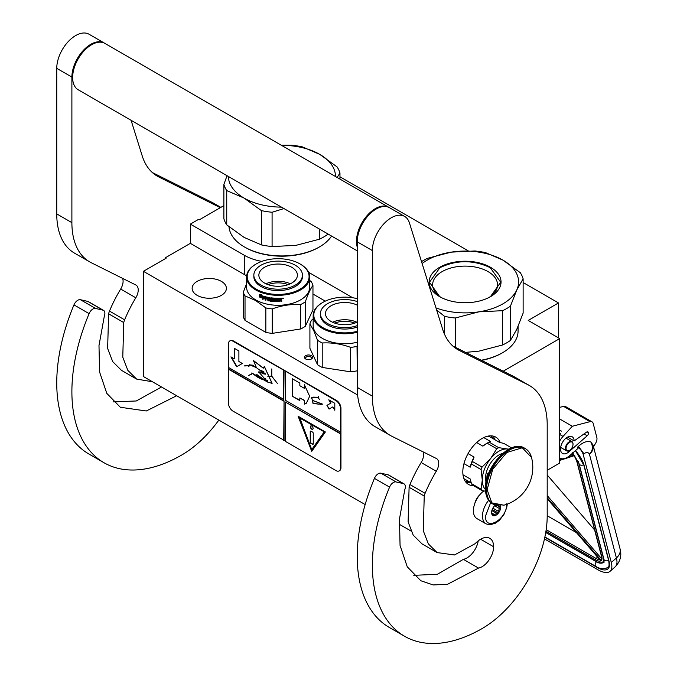 <?xml version="1.0" encoding="UTF-8"?>
<svg xmlns="http://www.w3.org/2000/svg" width="677" height="677" viewBox="0 0 677 677"><rect width="100%" height="100%" fill="white"/><g stroke="black" fill="none" stroke-linecap="round" stroke-linejoin="round"><path stroke-width="1.02" d="M503.231 371.208L559.693 338.61L559.693 463.06L547.202 470.27M523.126 282.537L558.483 302.949L528.212 320.433L559.693 338.61M339.964 176.79L468.196 250.828M223.875 205.63L199.419 219.754L198.666 219.314L190.339 224.121L244.287 255.271A42.812 24.719 0 0 0 261.813 261.39M308.61 272.306L352.692 297.753M558.483 302.949L558.483 337.908M165.366 258.639L165.366 257.768L190.339 243.348L244.287 274.498A42.812 24.719 180 0 0 246.64 275.759M190.339 224.121L190.339 243.348M312.96 294.046L325.256 301.138M411.032 531.047L399.1 524.159M365.157 504.568L143.414 376.539L143.414 271.316L166.119 258.208L165.366 257.768M143.414 271.316L357.608 394.979M304.625 357.921A4.07 2.344 180 0 1 307.502 355.053A4.07 2.344 180 0 1 312.486 356.711A4.07 2.344 180 0 1 311.428 358.979A4.07 2.344 180 0 1 305.682 358.979A4.07 2.344 180 0 1 304.625 357.921M221.371 295.35A17.128 9.884 180 0 1 202.702 297.491A17.128 9.884 180 0 1 192.133 288.36A17.128 9.884 180 0 1 197.151 281.37A17.128 9.884 180 0 1 215.811 279.22A17.128 9.884 180 0 1 226.389 288.36A17.128 9.884 180 0 1 221.371 295.35M310.997 359.199A2.996 1.726 180 0 0 311.555 358.192A2.996 1.726 180 0 0 311.445 357.744A2.996 1.726 0 0 0 308.162 356.474A2.996 1.726 0 0 0 305.555 358.192A2.996 1.726 0 0 0 305.657 358.641A2.996 1.726 180 0 0 306.114 359.199M507.301 504.103L506.701 507.742L503.942 514.444L499.567 520.122L495.725 523.093L489.903 524.853L486.044 523.863L476.955 518.624A17.128 9.884 -60 0 1 473.409 510.78A17.128 9.884 120 0 1 483.835 490.918M506.709 503.79C507.369 519.2 484.867 532.19 485.519 516.026L490.681 502.546M500.43 505.787A6.423 3.707 -60 0 1 500.658 507.285A6.423 3.707 -60 0 1 496.114 515.155A6.423 3.707 -60 0 1 491.578 512.531A6.423 3.707 -60 0 1 495.344 505.186M499.186 505.821A5.568 3.216 120 0 1 499.33 506.252L500.311 507.285L499.33 508.461A5.568 3.216 -60 0 1 498.247 511.245L498.128 512.921L496.596 513.301A5.568 3.216 -60 0 1 494.43 514.554L493.761 515.442L492.771 514.402A5.568 3.216 -60 0 1 492.729 514.376A5.568 3.216 -60 0 1 491.697 512.87L491.578 512.328M499.33 506.252L498.534 505.787M500.311 507.285L497.561 505.694M499.33 508.461L494.675 505.77M498.247 511.245L492.864 508.131M496.596 513.301L491.849 510.568M494.43 514.554L491.73 512.988M498.128 512.921L492.204 509.493M544.477 538.917L597.706 569.645A25.692 10.604 -131.3 0 0 610.079 571.295A25.692 10.604 -131.3 0 0 611.289 562.485L616.408 557.983L589.464 454.309C588.389 452.143 586.544 451.957 583.921 453.759L578.454 446.321L577.718 446.964L578.073 448.318L570.017 455.401A14.987 8.649 120 0 1 559.845 458.084L559.693 457.99A14.987 8.649 120 0 0 559.845 458.084M583.921 453.759L583.193 454.402L611.289 562.485M583.193 454.402A7.489 3.097 -131.3 0 0 577.718 446.964M593.103 445.178L593.526 446.812L595.633 443.207A6.423 3.707 120 0 0 596.835 437.452L593.221 423.548A6.423 3.707 120 0 0 592.036 421.847A6.423 3.707 120 0 0 590.031 421.661L563.543 406.369L559.693 407.368M563.543 406.369A6.423 3.707 -60 0 1 565.549 406.555L592.036 421.847M588.415 432.73A2.353 1.362 -60 0 1 587.221 435.76L569.061 451.72A9.63 5.56 -60 0 1 562.519 453.446A9.63 5.56 -60 0 1 562.519 442.326A9.63 5.56 -60 0 1 572.158 436.758A9.63 5.56 -60 0 1 574.147 440.93L586.553 432.129A2.353 1.362 -60 0 1 587.924 431.892A2.353 1.362 -60 0 1 588.355 432.51L586.967 431.892M590.031 421.661L572.336 426.256L563.036 436.411A14.987 8.649 120 0 0 559.693 441.04M578.454 446.321C583.024 442.191 587.145 440.735 590.801 441.963L593.06 445.017A13.912 13.912 0 0 1 593.094 445.127A13.912 9.8 -14.6 0 0 593.077 445.068M572.336 426.256L559.693 418.961M574.147 440.93L567.554 437.122M620.039 548.802C621.901 555.597 620.293 561.597 615.207 566.793A25.692 10.604 -131.3 0 0 616.408 557.983A13.912 9.8 -14.6 0 0 620.039 548.802L593.094 445.127A13.912 9.8 -14.6 0 1 589.464 454.309C592.815 450.772 593.264 446.659 590.801 441.963M572.674 452.701L573.106 454.005L572.403 453.302M600.457 559.557L600.482 560.514L547.202 498.704M601.743 556.545L576.889 460.961A1.066 0.753 -14.6 0 1 576.592 460.588L601.438 556.172A1.066 0.753 -14.6 0 0 601.743 556.545A11.771 4.857 -131.3 0 1 601.303 560.471L601.591 558.669M574.756 455.443L573.901 455.062L574.756 455.443M547.202 515.747L576.44 532.621M594.634 529.998L547.202 474.975M573.013 444.357A4.925 2.843 -60 0 0 570.559 441.937A4.925 2.843 -60 0 0 566.657 445.762A4.925 2.843 120 0 0 566.454 450.027A4.925 2.843 120 0 0 569.535 450.391A4.925 2.843 120 0 0 572.412 446.981A4.925 2.843 -60 0 0 573.013 444.357L573.013 444.01A5.348 3.089 -60 0 1 573.013 444.188M573.013 444.01A5.348 3.089 -60 0 0 571.904 441.565A5.348 3.089 -60 0 0 566.107 445.534A5.348 3.089 120 0 0 566.556 450.831A5.348 3.089 120 0 0 569.23 450.569A5.348 3.089 120 0 0 569.382 450.476M421.526 261.635A58.874 33.985 0 0 1 423.455 260.467A58.874 33.985 0 0 1 427.542 258.318L451.237 252.132L474.924 250.989A58.874 33.985 180 0 1 485.587 252.639L502.893 260.103A53.517 30.897 180 0 0 451.237 252.132A53.517 30.897 0 0 0 427.238 260.129A53.517 30.897 0 0 0 422.126 263.548M435.988 307.908A53.517 30.897 0 0 0 478.935 311.826L502.63 310.684A58.874 33.985 0 0 0 506.709 308.534A58.874 33.985 0 0 0 510.433 306.173L510.433 340.455L516.779 329.301L523.126 313.104L523.126 278.822A58.874 33.985 180 0 0 520.274 272.662L502.969 260.146A53.517 30.897 180 0 1 516.779 289.976L523.126 278.822M465.548 352.387L478.935 351.151L502.63 344.965A58.874 33.985 0 0 0 506.709 342.816A58.874 33.985 0 0 0 510.433 340.455M481.567 360.392A51.917 29.974 0 0 0 501.792 353.166L502.554 352.725A52.984 30.592 0 0 1 481.245 360.223M518.066 326.416L518.066 331.095A52.984 30.592 180 0 1 502.554 352.725L501.792 353.157A51.917 29.974 180 0 1 501.792 353.166M436.648 310.024L444.586 316.362L444.586 334.379M440.955 297.372A32.454 18.736 0 0 1 432.628 284.839A32.454 18.736 0 0 1 442.132 271.595A32.454 18.736 180 0 1 477.505 267.533A32.454 18.736 180 0 1 497.544 284.839A32.454 18.736 180 0 1 489.209 297.372M444.586 316.362A58.874 33.985 0 0 0 455.249 318.012L455.249 347.242M510.433 306.173L516.779 289.976A53.517 30.897 0 0 1 478.935 311.826L455.249 318.012M439.652 267.297A35.966 20.767 0 0 0 439.652 296.661A35.966 20.767 0 0 0 490.512 296.661A35.966 20.767 180 0 1 490.512 296.661A35.966 20.767 180 0 0 490.512 267.297A35.966 20.767 180 0 0 439.652 267.297M502.63 310.684L502.63 344.965M439.779 296.729L429.463 282.258L439.898 267.711C456.687 259.748 473.477 259.748 490.275 267.711L500.709 282.258L490.393 296.729M261.415 244.896L261.415 210.615L244.042 198.056L226.736 190.584L226.736 224.874L244.109 237.424L261.415 244.896A58.874 33.985 0 0 0 272.086 246.546L295.773 245.404L319.459 239.218A58.874 33.985 0 0 0 323.547 237.068A58.874 33.985 0 0 0 327.27 234.707L327.837 233.895M327.27 233.565L327.27 234.707M244.456 246.978L245.209 247.41A51.917 29.974 0 0 0 318.63 247.41L319.383 246.978A52.984 30.592 0 0 1 244.456 246.978A52.984 30.592 0 0 1 228.995 226.77M331.561 236.045A52.984 30.592 180 0 1 319.383 246.978L318.63 247.41M227.057 175.707L223.875 184.432L223.875 218.713A58.874 33.985 0 0 0 226.736 224.874M281.471 145.327A53.517 30.897 180 0 1 319.73 154.356L302.424 146.892A58.874 33.985 180 0 0 291.762 145.242L281.167 145.157M319.73 154.356L337.104 166.914A58.874 33.985 180 0 1 339.964 173.067L339.964 179.1M223.875 184.432A58.874 33.985 0 0 0 226.736 190.584M261.415 210.615A58.874 33.985 0 0 0 272.086 212.265L272.086 246.546M283.951 208.558L272.086 212.265M244.109 198.099A53.517 30.897 0 0 0 281.471 207.128M319.798 154.398A53.517 30.897 180 0 1 335.437 176.485M228.403 176.485A53.517 30.897 0 0 0 244.042 198.056M337.129 177.459L339.964 173.067M319.459 229.063L319.459 239.218M357.228 298.675A30.93 17.856 -0 0 0 322.87 302.382A30.93 17.856 -0 0 0 314.864 319.637A30.93 17.856 180 0 0 357.228 331.349M322.641 302.517A31.574 18.228 -0 0 0 322.413 302.644A31.574 18.228 -0 0 0 313.163 315.541A31.574 18.228 -0 0 0 314.238 320.255A31.574 18.228 180 0 0 357.228 332.28M357.228 342.24A31.574 18.228 180 0 1 314.238 330.215A31.574 18.228 -0 0 1 313.163 325.502L313.163 315.541M317.53 364.725L309.914 348.308L309.914 323.86L313.722 330.554L317.53 340.269L317.53 364.725A35.322 20.395 180 0 0 322.218 367.425L322.218 342.977C331.696 342.444 341.166 343.908 350.644 347.377L350.644 371.825L322.218 367.425M357.228 370.725L357.041 346.387A35.322 20.395 180 0 1 350.644 347.377M357.041 370.835A35.322 20.395 180 0 1 350.644 371.825M313.163 318.875L311.632 320.162A35.322 20.395 -0 0 0 309.914 323.86M322.218 342.977A35.322 20.395 180 0 1 317.53 340.269M354.824 323.09A18.127 10.468 -0 0 0 340.049 321.685A18.127 10.468 180 0 0 334.658 323.09M356.906 322.244A19.269 11.12 -0 0 0 339.752 320.119A19.269 11.12 180 0 0 332.576 322.244M357.228 322.083A19.269 11.12 -0 0 1 349.73 324.359A19.269 11.12 180 0 1 325.476 313.612A19.269 11.12 180 0 1 339.752 302.873A19.269 11.12 -0 0 1 357.228 305.141M357.228 325.645A24.296 14.031 -0 0 1 351.033 327.169A24.296 14.031 180 0 1 320.441 313.612L320.441 315.017A24.296 14.031 180 0 0 351.033 328.565A24.296 14.031 -0 0 0 357.228 327.05M357.228 301.578A24.296 14.031 -0 0 0 338.449 300.063A24.296 14.031 180 0 0 320.441 313.612M256.261 263.928A30.93 17.856 180 0 0 256.261 289.189A30.93 17.856 0 0 0 300.013 289.189A30.93 17.856 0 0 0 300.013 263.928L300.461 264.191L300.013 263.928A30.93 17.856 180 0 0 256.261 263.928L255.804 264.191A31.574 18.228 180 0 1 256.041 264.064M255.804 264.191A31.574 18.228 180 0 0 246.563 277.079A31.574 18.228 180 0 0 255.804 289.976A31.574 18.228 0 0 0 290.221 293.928A31.574 18.228 0 0 0 309.711 277.079A31.574 18.228 0 0 0 300.461 264.191L300.461 264.191M309.711 277.079L309.711 287.048A31.574 18.228 0 0 1 290.221 303.888A31.574 18.228 0 0 1 255.804 299.936A31.574 18.228 180 0 1 246.563 287.048L246.563 277.079M246.563 283.739L243.314 292.219L243.314 316.675A35.322 20.395 180 0 0 245.023 320.365L265.833 332.382A35.322 20.395 0 0 0 272.23 333.372L300.664 328.971A35.322 20.395 0 0 0 305.344 326.272L312.96 309.854L312.96 285.406A35.322 20.395 0 0 0 311.251 281.708L309.711 280.422M245.023 320.365L245.023 295.917A35.322 20.395 180 0 1 243.314 292.219M245.023 295.917L255.432 300.41L265.833 307.925A35.322 20.395 0 0 0 272.23 308.915C281.708 305.454 291.186 303.981 300.664 304.523A35.322 20.395 0 0 0 305.344 301.815C307.883 294.343 310.421 288.876 312.96 285.406M265.833 332.382L265.833 307.925M272.23 333.372L272.23 308.915M300.664 328.971L300.664 304.523M305.344 326.272L305.344 301.815M260.408 296.027L260.163 296.23A31.574 18.228 0 0 0 263.895 297.516L264.665 296.543L264.665 298.76L262.515 299.234L264.851 298.54M263.895 297.516L264.851 296.323M259.756 296.831A31.15 17.983 0 0 0 263.404 298.151L262.727 299.022M262.515 299.234L263.404 298.151M259.503 297.025A31.574 18.228 0 0 0 263.201 298.371M259.613 296.653L259.613 294.698M260.086 296.077A31.574 18.228 0 0 0 263.818 297.372L264.504 296.501A31.574 18.228 0 0 1 260.747 295.274L261.432 294.427L259.359 294.723L259.359 296.966L260.332 295.874A31.15 17.983 0 0 0 263.996 297.144M281.378 298.185L281.734 298.439L281.378 298.185A31.574 18.228 0 0 1 279.034 298.278L278.899 301.079A31.574 18.228 0 0 1 276.597 301.062L276.495 299.953A31.15 17.983 0 0 0 277.968 299.979M276.47 300.199A31.574 18.228 0 0 0 277.968 300.224L277.968 299.581A31.574 18.228 0 0 1 276.47 299.556L276.622 298.667A31.15 17.983 0 0 0 278.357 298.684L278.357 298.286A31.574 18.228 0 0 1 271.155 297.838L271.155 297.838M276.597 298.912A31.574 18.228 0 0 0 278.365 298.929L278.357 298.684M271.155 299.776A31.574 18.228 0 0 0 272.586 299.945L272.662 299.699A31.15 17.983 0 0 1 271.257 299.53L270.935 297.88M270.834 299.462L270.902 297.914M265.299 296.738L265.122 300.106L265.426 296.746A31.574 18.228 0 0 0 269.962 297.66L270.411 300.529A31.574 18.228 0 0 0 272.586 300.8L272.586 299.945M265.299 299.886A31.15 17.983 0 0 0 265.858 300.021M265.122 300.106A31.574 18.228 0 0 0 265.858 300.292L266.019 298.565A31.15 17.983 0 0 0 267.584 298.912M265.858 298.785A31.574 18.228 0 0 0 267.584 299.175L267.584 298.532A31.574 18.228 0 0 1 265.858 298.142L265.858 297.601M266.137 297.296L266.137 297.296A31.15 17.983 0 0 0 268.024 297.711L267.88 297.948A31.574 18.228 0 0 1 265.976 297.525L266.137 297.296M267.88 297.948L267.88 300.74L268.024 297.711M268.024 300.503A31.15 17.983 0 0 0 268.634 300.622M267.88 300.74A31.574 18.228 0 0 0 268.634 300.884L268.769 299.141A31.15 17.983 0 0 0 269.759 299.319L269.641 299.556A31.574 18.228 0 0 1 268.634 299.378M273.584 301.02L273.263 301.257A31.15 17.983 0 0 1 270.072 300.867L269.759 299.319M269.641 300.783L269.641 299.556M269.962 301.104A31.574 18.228 0 0 0 273.195 301.502L273.263 301.257M273.525 301.265L273.195 299.352A31.574 18.228 0 0 1 271.756 299.2L271.841 298.312A31.15 17.983 0 0 0 274.083 298.532L274.024 298.777A31.574 18.228 0 0 1 271.756 298.557M274.024 298.777L274.024 301.57L274.083 298.532M274.083 301.324A31.15 17.983 0 0 0 274.82 301.375M274.024 301.57A31.574 18.228 0 0 0 274.82 301.629L274.862 298.582A31.15 17.983 0 0 0 275.657 298.625L275.624 298.87A31.574 18.228 0 0 1 274.82 298.828M275.954 301.688A31.574 18.228 0 0 0 279.356 301.714L279.339 301.468A31.15 17.983 0 0 1 275.988 301.434L275.657 298.625M275.624 301.4L275.624 298.87M279.686 299.953A31.15 17.983 0 0 0 280.506 299.928L280.54 300.173A31.574 18.228 0 0 1 279.703 300.199L279.339 301.468M280.887 300.427L280.887 301.663A31.574 18.228 0 0 0 281.734 301.612L281.683 300.046M280.887 301.409A31.15 17.983 0 0 0 281.683 301.367M281.734 301.612L281.708 300.106M281.683 299.158L281.209 299.843L281.734 300.216L281.167 299.598L281.683 298.303M281.734 299.403L281.717 298.371M282.588 298.591L282.588 298.159M283.384 298.218L282.25 298.32M283.443 298.371L282.301 298.565L283.409 298.286M279.356 301.714L279.703 300.199M278.365 298.929L278.365 298.286M268.761 298.108A31.574 18.228 0 0 0 269.522 298.244L269.641 297.998A31.15 17.983 0 0 1 268.887 297.872L268.761 298.108M269.522 298.244L269.641 298.904A31.574 18.228 0 0 1 268.634 298.735L268.634 298.193M269.641 298.65A31.15 17.983 0 0 0 269.759 298.667L269.641 297.998M280.752 298.87L280.718 298.625A31.15 17.983 0 0 1 279.686 298.659L279.703 298.912A31.574 18.228 0 0 0 280.752 298.87L280.887 299.513A31.574 18.228 0 0 1 279.703 299.556L279.703 298.912M279.703 299.556L279.686 299.31A31.15 17.983 0 0 0 279.703 299.31L279.686 298.659M272.662 300.554L272.662 299.699M268.058 284.636A18.127 10.468 180 0 1 288.216 284.636M265.968 283.781A19.269 11.12 180 0 1 290.306 283.781M264.512 267.297A19.269 11.12 180 0 1 285.508 264.885A19.269 11.12 180 0 1 297.406 275.158A19.269 11.12 180 0 1 291.762 283.028A19.269 11.12 0 0 1 270.766 285.44A19.269 11.12 0 0 1 258.868 275.158A19.269 11.12 0 0 1 264.512 267.297M253.841 275.158L253.841 276.555A24.296 14.031 0 0 0 268.837 289.519A24.296 14.031 0 0 0 295.316 286.481A24.296 14.031 180 0 0 302.433 276.555L302.433 275.158A24.296 14.031 180 0 1 295.316 285.076A24.296 14.031 0 0 1 268.837 288.123A24.296 14.031 0 0 1 253.841 275.158A24.296 14.031 0 0 1 260.958 265.24A24.296 14.031 180 0 1 287.437 262.202A24.296 14.031 180 0 1 302.433 275.158M357.228 250.862L78.185 89.762A26.758 15.453 -60 0 1 72.642 77.508A26.758 15.453 120 0 1 84.329 50.58A26.758 15.453 120 0 1 104.943 43.413L388.776 207.28A26.758 15.453 120 0 0 368.153 214.448A26.758 15.453 120 0 0 356.474 241.376A26.758 15.453 -60 0 0 357.228 247.063M478.529 568.079L447.463 584.327L433.17 584.936L420.823 580.748L407.266 566.827L400.065 545.484L399.464 519.056L404.778 489.725A6.423 3.707 120 0 0 404.042 483.869A6.423 3.707 120 0 0 403.433 483.632L396.011 481.914A6.423 3.707 120 0 0 389.58 487.11A155.202 89.609 120 0 0 404.516 636.236A155.202 89.609 120 0 0 482.117 628.552A92.055 53.144 120 0 0 547.202 515.806L547.202 424.75A85.632 49.438 120 0 0 529.473 385.551A85.632 49.438 120 0 0 527.95 384.731L459.294 350.449A85.632 49.438 -60 0 1 457.77 349.628A85.632 49.438 -60 0 1 442.682 329.344L409.382 222.792A26.758 15.453 120 0 0 404.668 216.454A26.758 15.453 120 0 0 384.045 223.622A26.758 15.453 120 0 0 372.367 250.558L372.367 396.13A85.632 49.438 120 0 0 390.104 435.328A85.632 49.438 120 0 0 391.619 436.149L436.301 458.464A10.705 6.178 -60 0 1 436.496 458.566A10.705 6.178 -60 0 1 436.293 471.268A95.262 54.998 120 0 0 425.105 493.305A10.705 6.178 120 0 0 424.242 496.029L423.252 530.658L428.313 543.843L437.088 552.567L454.504 554.962L474.873 543.817L477.065 541.837A18.414 10.629 120 0 1 489.809 538.317A18.414 10.629 120 0 1 493.618 546.745A16.273 9.393 120 0 1 482.117 566.674A16.273 9.393 120 0 1 478.529 568.079L463.398 559.337A16.273 9.393 120 0 0 466.978 557.933A16.273 9.393 120 0 0 478.241 540.838M403.433 483.632L388.293 474.89L380.88 473.181A6.423 3.707 -60 0 0 374.44 478.368A155.202 89.609 120 0 0 389.377 627.494L404.516 636.236M388.293 474.89A6.423 3.707 -60 0 1 388.903 475.127L404.042 483.869M413.791 575.348L437.444 574.248L463.398 559.337M423.057 451.847A10.705 6.178 120 0 1 421.153 462.526A95.262 54.998 120 0 0 409.966 484.563A10.705 6.178 -60 0 0 409.103 487.296L408.113 521.891L413.173 535.084L421.957 543.826L437.088 552.567M390.104 435.328L374.965 426.595A85.632 49.438 -60 0 1 357.228 387.388L357.228 241.816L372.367 250.558M404.668 216.454L389.529 207.721A26.758 15.453 120 0 0 368.914 214.888A26.758 15.453 120 0 0 357.228 241.816M527.95 384.731L512.811 375.997L452.871 346.057M512.811 375.997A85.632 49.438 -60 0 1 514.334 376.81L529.473 385.551M479.739 494.845A10.764 6.22 120 0 0 474.882 503.248M500.21 442.538A27.292 15.757 120 0 0 495.759 437.105A27.292 15.757 120 0 0 482.117 438.459A27.292 15.757 120 0 0 464.287 462.509A27.292 15.757 120 0 0 468.467 484.385A27.292 15.757 120 0 0 473.561 485.663M493.347 438.823L491.257 435.844M465.116 481.119L468.746 481.44M176.663 395.74L146.317 410.981L120.337 407.266L106.788 393.345L99.587 372.003L98.986 345.575L104.3 316.244A6.423 3.707 120 0 0 103.556 310.388A6.423 3.707 120 0 0 102.955 310.151L87.815 301.409L80.394 299.699A6.423 3.707 -60 0 0 73.962 304.887A155.202 89.609 120 0 0 88.899 454.013L104.03 462.755A155.202 89.609 120 0 0 181.631 455.071A92.055 53.144 120 0 0 218.849 420.095M87.815 301.409A6.423 3.707 -60 0 1 88.425 301.646L103.556 310.388M113.313 401.867L136.28 400.979L161.524 386.999M122.571 278.365A10.705 6.178 120 0 1 120.675 289.045A95.262 54.998 120 0 0 109.488 311.082A10.705 6.178 -60 0 0 108.625 313.815L107.635 348.41L112.695 361.603L121.471 370.344L136.61 379.086L152.46 381.769M89.626 261.847L74.487 253.113A85.632 49.438 -60 0 1 56.75 213.907L56.75 68.335L71.889 77.076L71.889 222.648A85.632 49.438 120 0 0 89.626 261.847A85.632 49.438 120 0 0 91.141 262.668L135.823 284.983A10.705 6.178 -60 0 1 136.009 285.085A10.705 6.178 -60 0 1 135.806 297.787A95.262 54.998 120 0 0 124.627 319.823A10.705 6.178 120 0 0 123.756 322.557L122.774 357.185L127.835 370.361L136.61 379.086M104.563 43.201A26.758 15.453 120 0 0 104.19 42.973L89.051 34.239A26.758 15.453 120 0 0 68.428 41.407A26.758 15.453 120 0 0 56.75 68.335M220.804 207.407L212.333 202.516L152.393 172.576M212.333 202.516A85.632 49.438 -60 0 1 213.856 203.328L220.854 207.374M102.955 310.151L95.533 308.441A6.423 3.707 120 0 0 89.102 313.629A155.202 89.609 120 0 0 104.03 462.755M104.19 42.973A26.758 15.453 120 0 0 83.567 50.149A26.758 15.453 120 0 0 71.889 77.076M220.321 207.687L158.816 176.968A85.632 49.438 -60 0 1 157.292 176.147A85.632 49.438 -60 0 1 142.204 155.862L131.093 120.303M508.96 449.105L507.242 448.986A23.551 13.599 120 0 0 498.915 451.221A23.551 13.599 120 0 0 490.588 458.6L482.049 467.079A26.437 15.266 120 0 0 481.085 469.567L482.269 480.044L481.085 489.192A26.437 15.266 120 0 0 482.049 490.563L485.553 491.223M496.774 448.766A26.437 15.266 -60 0 1 497.739 448.182A26.437 15.266 -60 0 1 498.704 447.649L489.056 442.081A26.437 15.266 120 0 0 488.092 442.614A26.437 15.266 120 0 0 487.127 443.198L496.774 448.766L490.588 458.6A23.551 13.599 120 0 0 482.269 480.044M487.787 436.174L489.234 436.445L499.533 442.394L503.781 443.401L511.592 447.903M462.992 474.797L470.16 478.935L471.446 483.623A26.437 15.266 -60 0 0 472.411 485.003L482.049 490.563M463.906 478.647L471.2 482.853M471.446 483.623L481.085 489.192M468.052 453.598L474.086 457.085L472.411 461.511A26.437 15.266 120 0 0 471.446 463.999L481.085 469.567M471.446 463.999L470.16 467.206L463.965 463.635M472.411 461.511L482.049 467.079M487.127 443.198L482.879 446.143L476.642 442.538M483.776 437.587L490.732 441.607L489.056 442.081M508.706 449.24A23.551 13.599 120 0 0 507.242 448.986L498.704 447.649M482.269 480.078A23.551 13.599 120 0 0 485.451 489.53M502.656 453.438A18.948 10.942 120 0 0 485.519 478.182A18.948 10.942 -60 0 0 486.052 482.193M474.086 457.085A24.617 14.217 120 0 0 470.16 467.206M488.092 442.614L486.805 443.35A24.617 14.217 120 0 0 482.879 446.143M531.504 457.424A39.173 39.173 0 0 1 503.933 505.186L491.815 502.884L487.118 489.691L492.738 469.254L506.785 452.498L522.28 447.776L531.513 457.449C530.438 453.37 528.365 450.425 525.301 448.606A32.115 18.541 -60 0 1 528.703 451.661M488.269 474.34L487.338 473.807A17.661 10.197 120 0 0 486.881 477.92A17.661 10.197 120 0 0 486.898 478.546M487.338 473.807L487.338 477.04M488.219 474.475A2.141 1.236 -120 0 0 487.778 474.569A2.141 1.236 -120 0 0 487.338 475.55A2.141 1.236 -120 0 0 487.516 476.481M487.939 474.501A2.141 1.236 -120 0 0 487.702 475.914M339.389 470.752A6.423 3.707 -120 0 0 339.626 470.633A6.423 3.707 -120 0 0 340.954 467.697L340.954 408.265A6.423 3.707 -120 0 0 336.418 400.403L233.48 340.971A6.423 3.707 -120 0 0 230.273 340.649A6.423 3.707 -120 0 0 230.053 340.793M340.506 433.872L285.254 401.969L285.254 441.302L335.961 470.583A6.423 3.707 -120 0 0 339.177 470.896A6.423 3.707 -120 0 0 340.506 467.959L340.506 408.527A6.423 3.707 -120 0 0 335.961 400.666L284.044 370.336L283.739 399.354L228.487 367.45L228.487 343.857A6.423 3.707 -120 0 1 229.816 340.912L230.273 340.649M228.784 367.628L228.487 403.28A6.423 3.707 -120 0 0 233.023 411.151L285.254 440.955M284.044 370.336L233.023 341.233A6.423 3.707 -120 0 0 229.816 340.912M334.81 410.287L334.81 403.297L328.76 399.802L330.714 403.187L326.932 405.371L329.073 409.086L332.856 406.894L334.81 410.287M306.402 403.187L309.643 396.24L304.388 384.764L304.388 388.353L299.843 385.729L299.843 383.106L292.278 378.739L292.278 396.214L299.843 400.589L299.843 397.966L304.388 400.589L304.388 404.169L305.979 403.45M306.106 403.374L304.388 404.169M322.548 404.135L312.681 400.445L312.994 403.374L311.809 397.644L318.139 397.382L319.332 399.464L318.258 397.382L318.647 396.519L318.114 397.255L313.231 397.145L311.725 397.534L313.062 403.492L312.749 400.564L322.548 404.135L320.483 404.457M313.146 403.39L318.639 404.161L313.146 403.39M285.254 371.385L285.254 400.225L340.506 432.121M285.254 401.969L340.802 433.695M311.742 451.356L325.366 431.968L298.117 416.237L311.742 451.356M228.784 369.024L284.044 400.928L284.044 440.253M283.739 440.431L284.044 400.928M228.487 369.202L283.739 401.097M230.925 356.881L236.62 366.756L242.324 363.464L238.896 361.493L238.896 350.957L234.344 348.325L234.344 358.861L230.925 356.881M262.735 379.509C259.494 378.528 256.151 376.514 252.724 373.467L267.517 382.031L272.036 383.385L264.292 366.477L263.294 368.212L253.503 360.68L256.456 367.696L265.223 374.22L258.826 372.012L267.517 382.031M267.508 380.592L266.129 380.009L266.019 381.083L256.744 374.483L261.644 378.739L251.844 372.925M263.7 371.707L263.852 373.966L258.893 371.724L258.589 372.308M264.022 378.299L265.596 378.807M256.422 367.425L249.695 364.725L248.916 365.521L244.465 365.868L248.831 365.682L248.721 366.689L249.805 364.911L256.448 367.628M260.019 370.133L262.947 371.292M272.12 383.334L264.368 366.443M263.37 368.153L253.689 360.714M250.998 374.609L252.369 373.442L248.341 375.625L252.555 373.56M250.888 374.423L248.341 375.625M267.864 376.446L271.68 376.251L277.502 383.571L271.765 376.15L271.765 368.931L271.604 376.057L267.864 376.446M283.739 370.514L283.739 399.354M332.856 406.894L334.81 409.585M326.932 405.371L329.369 408.908M330.714 403.187L327.228 405.201M329.36 400.149L331.019 403.018M292.278 396.214L299.843 400.234M292.574 378.908L292.574 396.045M304.388 388.353L304.684 385.196M304.388 400.589L304.684 403.991M299.843 397.966L304.684 400.412M311.809 397.492L311.2 398.304M312.833 400.53L313.756 400.445M318.799 404.042L319.485 404.101M318.114 397.255L318.715 396.561M313.282 397.272L318.283 397.297M311.885 397.602L313.426 397.187M313.299 403.297L318.495 404.034M298.599 416.516L311.979 451.009M231.526 357.236L236.925 366.579M234.344 358.861L234.648 348.503M262.854 379.442L261.644 378.739M264.022 380.135L267.847 381.862M265.308 374.169L258.986 371.918L260.95 372.054M263.565 373.831L265.359 374.127M249.728 364.708L248.747 366.511M249.805 364.911L253.748 365.301M265.562 373.763L263.996 374.017L263.895 371.825M267.745 380.931L266.188 381.143L266.239 380.195L267.652 380.872M266.188 379.983L266.069 380.804M263.818 371.631L263.979 373.89M244.71 365.995L248.958 365.614M267.914 376.64L271.765 376.099M299.733 417.692L324.359 431.909L311.742 449.604L299.733 417.692M266.298 380.169L267.525 380.609M299.429 417.87L324.359 431.909M324.055 432.087L311.742 449.604M313.104 428.406A1.929 1.109 -120 0 0 312.266 426.468A1.929 1.109 -120 0 0 310.777 425.951A1.929 1.109 -120 0 0 310.379 426.832A1.929 1.109 -120 0 0 311.217 428.769A1.929 1.109 -120 0 0 312.706 429.286A1.929 1.109 -120 0 0 313.104 428.406M312.495 444.29A1.066 0.618 -120 0 0 313.036 444.349A1.066 0.618 -120 0 0 313.256 443.858L313.256 433.365A1.066 0.618 -120 0 0 312.495 432.061L310.988 431.181A1.066 0.618 -120 0 0 310.447 431.131A1.066 0.618 -120 0 0 310.227 431.621L310.227 442.106A1.066 0.618 -120 0 0 310.988 443.418L312.799 444.12A1.066 0.618 -120 0 0 313.163 444.222M310.938 425.884A1.929 1.109 -120 0 0 310.684 426.654A1.929 1.109 -120 0 0 311.428 428.49A1.929 1.109 -120 0 0 312.842 429.176M310.625 431.08A1.066 0.618 -120 0 0 310.531 431.444L310.531 441.937A1.066 0.618 -120 0 0 311.285 443.24L312.799 444.12M244.287 255.271L244.287 274.498M486.044 523.863A17.128 9.884 -60 0 1 482.489 516.026A17.128 9.884 -60 0 1 488.633 500.311M575.501 450.577A22.476 9.283 48.7 0 1 584.166 465.59L609.012 561.174A22.476 9.283 48.7 0 1 597.131 567.444L544.841 537.25M584.166 465.59A1.066 0.753 165.4 0 1 583.862 465.217L575.425 450.645M609.012 561.174A1.066 0.753 165.4 0 1 608.716 560.801L583.862 465.217M608.716 560.801C609.334 564.897 609.097 567.106 607.988 567.436A21.41 8.835 48.7 0 1 606.719 568.172M563.036 436.411L559.693 434.482M569.061 451.72L567.901 451.051M584.031 433.923L587.221 435.76M587.162 431.824L588.355 432.51M603.452 557.509A1.066 0.753 165.4 0 1 603.249 557.425A13.912 5.746 48.7 0 1 595.895 561.301L545.764 532.359M596.454 561.605A1.066 0.618 -60 0 1 596.098 561.588A1.066 0.618 -60 0 1 595.895 561.301M578.327 461.545A13.912 5.746 48.7 0 1 578.403 461.832L603.249 557.425M572.471 453.235A11.771 4.857 -131.3 0 1 573.106 454.005L570.703 454.792M560.167 458.253L559.693 458.405M547.202 498.56L600.871 560.818A11.771 4.857 -131.3 0 1 595.515 559.828L545.95 531.217M601.303 560.471L547.202 497.713M559.693 459.725L562.57 458.786M567.783 457.068L573.901 455.062A11.771 4.857 -131.3 0 1 576.889 460.961M546.187 529.659L596.056 558.449A1.066 0.618 120 0 0 595.515 559.828M597.563 557.129L596.056 558.449A10.705 4.417 -131.3 0 0 599.737 559.651M601.54 558.618L547.202 495.581M572.801 452.947L579.08 463.737A3.199 2.251 -14.6 0 0 583.726 464.727M579.08 463.737L603.926 559.32A3.199 2.251 -14.6 0 0 608.581 560.311M596.445 561.783A3.199 1.845 120 0 0 595.802 566.361L544.9 536.971M396.011 481.914L380.88 473.181M493.618 546.745L480.602 539.231M409.103 487.296L424.242 496.029M409.966 484.563L425.105 493.305M421.153 462.526L436.293 471.268M372.367 396.13L357.228 387.388M456.306 348.723L459.294 350.449M389.58 487.11L374.44 478.368M466.081 482.405A27.292 15.757 120 0 0 470.422 482.405M495.031 439.788A27.292 15.757 120 0 0 492.856 436.03M95.533 308.441L80.394 299.699M108.625 313.815L123.756 322.557M109.488 311.082L124.627 319.823M120.675 289.045L135.806 297.787M71.889 222.648L56.75 213.907M155.828 175.241L158.816 176.968M89.102 313.629L73.962 304.887M497.536 505.634A32.115 18.541 -60 0 1 493.194 504.221A32.115 18.541 -60 0 1 486.543 489.522A32.115 18.541 -60 0 1 500.557 457.203A32.115 18.541 -60 0 1 525.301 448.606L524.506 448.14A32.115 18.541 -60 0 0 499.761 456.747A32.115 18.541 -60 0 0 485.747 489.065A32.115 18.541 -60 0 0 492.399 503.764C487.812 500.904 485.494 495.86 485.434 488.625C484.504 466.876 510.737 438.806 524.506 448.14M336.418 400.403L335.961 400.666M340.954 408.265L340.506 408.527M340.954 467.697L340.506 467.959M233.48 340.971L233.023 341.233M560.361 433.669L559.693 433.373M561.487 431.122L559.693 430.335M615.207 566.793L610.079 571.295M545.738 532.511L596.098 561.588C598.866 563.416 601.514 563.67 604.036 562.359L604.019 562.367M601.421 558.889L601.438 556.172M574.214 455.68L559.693 460.453M576.592 460.588L574.045 455.426M608.276 567.165C604.333 569.45 600.177 569.179 595.802 566.361M603.926 559.32L604.045 562.367M566.556 450.831L560.658 447.429M571.904 441.565L566.006 438.154M322.87 302.382L322.413 302.644M503.959 505.177L492.399 503.764M339.177 470.896L339.626 470.633"/></g></svg>
